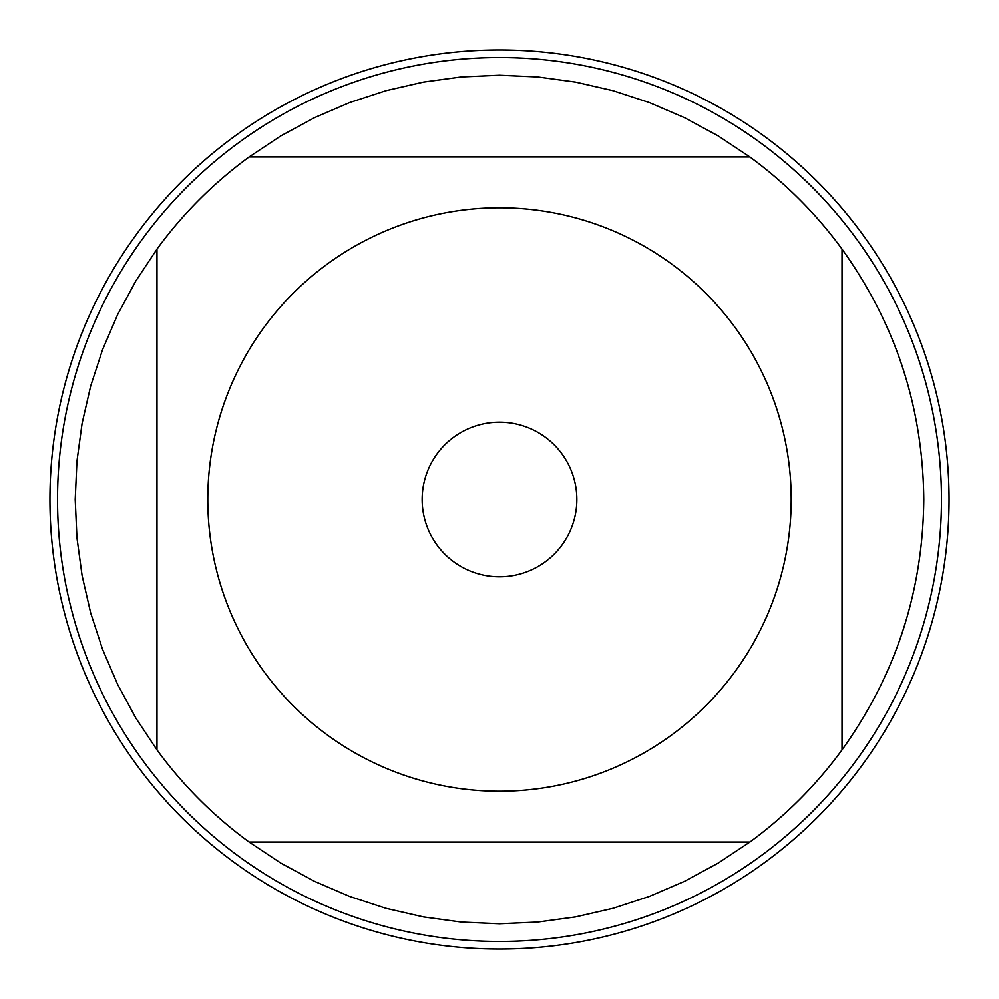 <?xml version="1.0" encoding="UTF-8"?>
<svg xmlns="http://www.w3.org/2000/svg" width="999" height="999" viewBox="0 0 999 999"><rect width="100%" height="100%" fill="white"/><g stroke="black" fill="none" stroke-linecap="round" stroke-linejoin="round"><path stroke-width="1.5" d="M422.152 499.5A77.348 77.348 0 0 1 538.174 432.517A77.348 77.348 0 0 1 538.174 566.483A77.348 77.348 0 0 1 422.152 499.5M49.95 499.5A449.55 449.55 0 0 1 724.275 110.177A449.55 449.55 0 0 1 724.275 888.823A449.55 449.55 0 0 1 49.95 499.5M57.53 499.5A441.97 441.97 0 0 1 499.5 57.53A441.97 441.97 0 0 1 941.47 499.5A441.97 441.97 0 0 1 499.5 941.47A441.97 441.97 0 0 1 57.53 499.5M156.98 749.899L156.98 249.101A424.288 424.288 0 0 1 249.101 156.98A424.288 424.288 0 0 0 156.98 249.101L135.814 280.969L117.62 314.61L102.522 349.75L90.647 386.113L82.093 423.389L76.935 461.288L75.212 499.5L76.935 537.712L82.093 575.611L90.647 612.887L102.522 649.25L117.62 684.39L135.814 718.031L156.98 749.899A424.288 424.288 0 0 0 249.101 842.02L280.969 863.186L314.61 881.38L349.75 896.478L386.113 908.353L423.389 916.907L461.288 922.065L499.5 923.788L537.712 922.065L575.611 916.907L612.887 908.353L649.25 896.478L684.39 881.38L718.031 863.186L749.899 842.02A424.288 424.288 0 0 0 842.02 749.899C895.691 675.062 922.951 591.595 923.788 499.5C922.951 407.405 895.691 323.938 842.02 249.101A424.288 424.288 0 0 0 749.899 156.98A424.288 424.288 0 0 1 842.02 249.101L842.02 749.899M749.899 156.98L718.031 135.814L684.39 117.62L649.25 102.522L612.887 90.647L575.611 82.093L537.712 76.935L499.5 75.212L461.288 76.935L423.389 82.093L386.113 90.647L349.75 102.522L314.61 117.62L280.969 135.814L249.101 156.98L749.899 156.98M264.011 671.653A291.696 291.696 0 0 0 791.196 499.5A291.696 291.696 0 0 0 408.953 222.215A291.696 291.696 0 0 0 264.011 671.653M249.101 842.02L749.899 842.02M949.05 499.5A449.55 449.55 0 0 1 274.725 888.823A449.55 449.55 0 0 1 274.725 110.177A449.55 449.55 0 0 1 949.05 499.5"/></g></svg>
